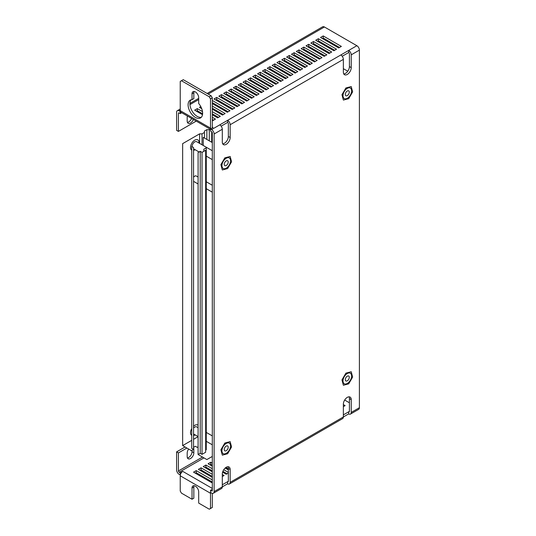 <?xml version="1.0" encoding="UTF-8"?>
<svg xmlns="http://www.w3.org/2000/svg" width="536" height="536" viewBox="0 0 536 536"><rect width="100%" height="100%" fill="white"/><g stroke="black" fill="none" stroke-linecap="round" stroke-linejoin="round"><path stroke-width="0.8" d="M196.243 121.109L178.414 131.407L178.414 113.371A1.025 0.596 60 0 1 178.622 112.902A1.025 0.596 60 0 1 179.138 112.949L180.23 113.578L181.717 112.721M321.995 48.508L321.151 48.997M317.151 51.302L316.307 51.791M312.307 54.096L311.463 54.585M307.47 56.896L306.619 57.386M302.626 59.69L301.775 60.179M297.781 62.484L296.937 62.973M292.937 65.285L292.093 65.774M288.1 68.079L287.249 68.568M283.256 70.873L282.405 71.362M278.412 73.666L277.568 74.156M273.568 76.467L272.724 76.956M268.724 79.261L267.879 79.75M263.886 82.055L263.035 82.544M259.042 84.856L258.191 85.345M254.198 87.649L253.354 88.139M249.354 90.443L248.51 90.932M244.517 93.237L243.666 93.726M239.672 96.038L238.822 96.527M234.828 98.832L233.984 99.321M229.984 101.626L229.14 102.115M225.14 104.426L224.296 104.915M220.303 107.22L219.452 107.709M215.459 110.014L214.608 110.503M323.69 38.304L323.69 39.282M323.69 43.892L323.69 44.87M308.287 47.161A4.71 2.72 -60 0 1 308.381 46.578M314.913 44.414L314.913 45.393M314.398 49.707A4.71 2.72 -60 0 1 314.029 50.478M311.061 53.372A4.71 2.72 -60 0 1 309.587 53.506M308.917 53.118A4.71 2.72 -60 0 1 308.294 51.778M193.389 119.461A4.71 2.72 -60 0 1 190.521 123.019A4.71 2.72 -60 0 1 188.163 123.246A4.71 2.72 -60 0 1 187.191 121.096L187.191 117.598A4.71 2.72 -60 0 1 187.433 116.017M187.439 122.409A4.71 2.72 120 0 0 188.699 121.967A4.71 2.72 120 0 0 191.573 118.409M308.502 52.515A4.71 2.72 120 0 0 309.239 52.327M312.213 49.426A4.71 2.72 120 0 0 312.582 48.662M313.098 44.347L313.098 43.858M180.23 110.222L179.138 110.852A3.598 2.077 60 0 0 177.342 110.677A3.598 2.077 60 0 0 176.599 112.319L176.599 130.355L178.414 131.407M198.689 103.502A10.271 5.929 60 0 1 200.498 117.933A10.271 5.929 60 0 1 195.359 117.424A10.271 5.929 60 0 1 188.652 108.373A10.271 5.929 60 0 1 190.226 100.138A10.271 5.929 60 0 1 192.029 99.663L192.029 93.834A4.71 2.72 60 0 1 193.007 91.676A4.71 2.72 60 0 1 196.632 92.942A4.71 2.72 60 0 1 198.689 97.679L198.689 103.502M210.494 98.899L212.31 97.854L212.31 127.072L213.033 127.488L210.601 128.895A3.598 2.077 -60 0 1 210.494 128.117L210.494 98.899L209.281 96.802L181.436 80.728L180.23 81.425L180.23 110.644A3.598 2.077 -60 0 0 180.331 111.421A3.598 2.077 -60 0 0 180.974 112.292L210.494 129.337M181.436 80.728L183.252 79.676L211.097 95.756L212.31 97.854M209.281 96.802L211.097 95.756M191.211 99.756A10.271 5.929 -120 0 0 190.736 108.158A10.271 5.929 -120 0 0 197.174 116.379A10.271 5.929 -120 0 0 201.322 117.27M194.099 91.468A4.71 2.72 -120 0 0 193.844 92.788L193.844 98.611L192.029 99.663M188.665 449.068A4.71 2.72 120 0 0 187.191 453.108L187.191 456.605A4.71 2.72 120 0 0 188.163 458.756A4.71 2.72 120 0 0 190.521 458.528A4.71 2.72 120 0 0 193.844 452.759L193.844 449.262A4.71 2.72 120 0 0 193.55 447.841M187.439 457.918A4.71 2.72 120 0 0 188.699 457.476A4.71 2.72 120 0 0 192.029 451.707L192.029 450.314M212.31 488.443L182.769 471.385L180.23 472.853L179.138 472.223A1.025 0.596 60 0 1 178.414 470.963L178.414 452.933L186.883 448.042M182.769 471.385A3.598 2.077 120 0 0 180.331 474.889L179.138 474.32A3.598 2.077 60 0 1 176.599 469.918L176.599 451.882L178.414 452.933M176.599 451.882L185.067 446.99M192.029 488.055L192.029 499.237L193.844 498.192L193.844 487.01L192.029 488.055A4.71 2.72 -120 0 1 193.007 485.897A4.71 2.72 -120 0 1 196.632 487.164A4.71 2.72 -120 0 1 198.689 491.901L198.689 503.083L209.281 509.2L210.494 508.503L210.494 493.261A3.598 2.077 120 0 1 210.574 492.47M192.029 499.237L181.436 493.127L180.23 491.03L180.23 475.787L210.494 493.261M212.31 493.348L212.31 507.451L210.494 508.503M194.099 485.69A4.71 2.72 -120 0 0 193.844 487.01M350.49 414.073A3.598 2.077 60 0 1 348.688 413.893L343.362 416.975L343.362 404.178A5.568 3.209 -60 0 1 347.301 397.364A5.568 3.209 -60 0 1 350.082 397.089A5.568 3.209 -60 0 1 351.234 399.635L351.234 412.425A3.598 2.077 60 0 1 350.49 414.073L358.658 409.357A3.598 2.077 -120 0 0 359.401 407.708L359.401 50.116A3.598 2.077 -120 0 0 356.862 45.707L324.414 26.981A3.598 2.077 -120 0 0 322.618 26.8L207.144 93.472M180.331 474.889A3.598 2.077 120 0 0 180.23 475.787M339.549 47.456L323.208 38.023L322.357 38.512M334.705 50.257L318.364 40.816L317.513 41.306M329.868 53.051L313.52 43.61L312.676 44.099M325.024 55.844L308.676 46.411L307.832 46.9M320.18 58.638L303.838 49.205L302.987 49.694M315.336 61.439L298.994 51.999L298.143 52.488M310.491 64.233L294.15 54.799L293.306 55.288M305.654 67.027L289.306 57.593L288.462 58.082M300.81 69.827L284.462 60.387L283.618 60.876M295.966 72.621L279.625 63.188L278.774 63.677M291.122 75.415L274.78 65.982L273.93 66.471M286.278 78.209L269.936 68.776L269.092 69.265M281.44 81.01L265.092 71.569L264.248 72.059M276.596 83.804L260.255 74.37L259.404 74.859M271.752 86.598L255.411 77.164L254.56 77.653M266.908 89.398L250.567 79.958L249.722 80.447M262.07 92.192L245.723 82.758L244.878 83.248M257.226 94.986L240.878 85.552L240.034 86.041M252.382 97.787L236.041 88.346L235.19 88.835M247.538 100.58L231.197 91.14L230.346 91.629M242.694 103.374L226.353 93.941L225.509 94.43M237.857 106.168L221.509 96.735L220.665 97.224M233.013 108.969L216.671 99.529L215.82 100.018M228.169 111.763L212.31 102.604M223.324 114.557L212.31 108.198M342.216 56.26L348.688 52.528L348.688 50.431A3.598 2.077 60 0 1 351.234 54.833L351.234 67.623A5.568 3.209 -60 0 1 348.802 73.224A5.568 3.209 -60 0 1 344.514 74.712A5.568 3.209 -60 0 1 343.362 72.166L343.362 59.375A3.598 2.077 -120 0 0 340.822 54.974L356.862 45.707M221.154 126.161L227.626 122.422L227.626 120.325A3.598 2.077 60 0 1 230.165 124.727L230.165 137.518A5.568 3.209 -60 0 1 227.74 143.119A5.568 3.209 -60 0 1 223.452 144.613A5.568 3.209 -60 0 1 222.299 142.06L222.299 129.27A3.598 2.077 -120 0 0 219.753 124.868L340.822 54.974M210.601 128.895L210.494 131.052L211.586 131.682A1.025 0.596 60 0 1 212.31 132.941L212.31 490.541A1.025 0.596 60 0 1 212.095 491.01A1.025 0.596 60 0 1 211.586 490.956L210.494 490.326L212.31 489.281M213.643 120.151L212.31 119.381M202.608 113.779L197.295 110.718L196.451 111.207M218.487 117.357L212.31 113.793M212.31 111.696L220.303 116.305L217.636 117.846L212.31 114.771M201.717 108.654L199.479 107.361L200.792 106.604M212.31 117.284L215.459 119.099L212.792 120.64L212.31 120.359M202.501 114.697L194.635 110.155L197.295 108.62L202.501 111.622M197.295 110.718L197.295 108.62M213.033 127.488A1.025 0.596 -60 0 1 212.524 127.541A1.025 0.596 -60 0 1 212.31 127.072M179.138 110.852L180.23 111.481L180.23 113.578M212.31 106.101L225.14 113.511L222.48 115.046L212.31 109.177M212.31 100.507L229.984 110.718L227.324 112.252L212.31 103.582M232.162 109.458L214.005 98.972L216.671 97.431L234.828 107.917L232.162 109.458M216.671 99.529L216.671 97.431M237.006 106.657L218.849 96.179L221.509 94.638L239.672 105.123L237.006 106.657M221.509 96.735L221.509 94.638M241.85 103.863L223.693 93.378L226.353 91.844L244.517 102.329L241.85 103.863M226.353 93.941L226.353 91.844M246.694 101.07L228.53 90.584L231.197 89.043L249.354 99.529L246.694 101.07M231.197 91.14L231.197 89.043M251.538 98.276L233.374 87.79L236.041 86.249L254.198 96.735L251.538 98.276M236.041 88.346L236.041 86.249M256.375 95.475L238.219 84.99L240.878 83.455L259.042 93.941L256.375 95.475M240.878 85.552L240.878 83.455M261.22 92.681L243.063 82.196L245.723 80.661L263.886 91.14L261.22 92.681M245.723 82.758L245.723 80.661M266.064 89.887L247.9 79.402L250.567 77.861L268.724 88.346L266.064 89.887M250.567 79.958L250.567 77.861M270.908 87.087L252.744 76.608L255.411 75.067L273.568 85.552L270.908 87.087M255.411 77.164L255.411 75.067M275.745 84.293L257.588 73.807L260.255 72.273L278.412 82.758L275.745 84.293M260.255 74.37L260.255 72.273M280.589 81.499L262.432 71.013L265.092 69.472L283.256 79.958L280.589 81.499M265.092 71.569L265.092 69.472M285.433 78.698L267.276 68.219L269.936 66.678L288.1 77.164L285.433 78.698M269.936 68.776L269.936 66.678M290.278 75.904L272.114 65.419L274.78 63.885L292.937 74.37L290.278 75.904M274.78 65.982L274.78 63.885M295.122 73.11L276.958 62.625L279.625 61.091L297.781 71.569L295.122 73.11M279.625 63.188L279.625 61.091M299.959 70.317L281.802 59.831L284.462 58.29L302.626 68.776L299.959 70.317M284.462 60.387L284.462 58.29M304.803 67.516L286.646 57.03L289.306 55.496L307.47 65.982L304.803 67.516M289.306 57.593L289.306 55.496M309.647 64.722L291.484 54.237L294.15 52.702L312.307 63.188L309.647 64.722M294.15 54.799L294.15 52.702M314.491 61.928L296.328 51.443L298.994 49.902L317.151 60.387L314.491 61.928M298.994 51.999L298.994 49.902M319.329 59.128L301.172 48.649L303.838 47.108L321.995 57.593L319.329 59.128M303.838 49.205L303.838 47.108M324.173 56.334L306.016 45.848L308.676 44.314L326.839 54.799L324.173 56.334M308.676 46.411L308.676 44.314M329.017 53.54L310.86 43.054L313.52 41.52L331.684 51.999L329.017 53.54M313.52 43.61L313.52 41.52M333.861 50.746L315.697 40.26L318.364 38.719L336.521 49.205L333.861 50.746M318.364 40.816L318.364 38.719M338.705 47.945L320.541 37.46L323.208 35.925L341.365 46.411L338.705 47.945M323.208 38.023L323.208 35.925M210.494 128.955L211.586 129.585A3.598 2.077 60 0 1 214.125 133.987L214.125 491.586A3.598 2.077 60 0 1 213.382 493.234A3.598 2.077 60 0 1 211.586 493.053L210.494 492.423L210.494 490.326M343.362 406.63L345.117 405.611L343.362 404.6M228.349 468.906L225.884 467.479M225.167 468.049L228.349 469.884M222.601 472.156L226.232 474.253L228.349 473.027M212.31 463.138L210.735 462.226L210.735 464.323L209.891 464.812M227.083 473.764L222.889 471.345M212.31 465.235L210.735 464.323M228.349 472.397L223.733 469.737M210.735 462.226L208.075 463.767L212.31 466.213M222.299 476.524L224.055 475.512L222.299 474.494M212.31 468.732L205.891 465.027L205.891 467.124L205.047 467.613M212.31 470.829L205.891 467.124M205.891 465.027L203.231 466.561L212.31 471.807M212.31 474.32L201.054 467.821L201.054 469.918L200.203 470.407M212.31 476.417L201.054 469.918M201.054 467.821L198.387 469.362L212.31 477.395M212.31 479.914L196.21 470.615L193.543 472.156L211.707 482.641L212.31 482.293M196.21 470.615L196.21 472.712L195.359 473.201M212.31 482.011L196.21 472.712M180.23 474.95L180.23 472.853M344.668 400.044L349.418 402.784M213.382 493.234L221.556 488.51A3.598 2.077 -120 0 0 222.299 486.869L227.626 483.794L227.626 481.697L222.299 484.772M348.688 413.893L348.688 411.802L343.362 414.877M228.349 481.274L227.626 481.697A1.025 0.596 -120 0 0 228.135 481.743A1.025 0.596 -120 0 0 228.349 481.274L228.349 468.484A5.568 3.209 120 0 0 227.954 466.729M349.418 411.38L348.688 411.802A1.025 0.596 -120 0 0 349.204 411.849A1.025 0.596 -120 0 0 349.418 411.38L349.418 398.59A5.568 3.209 120 0 0 349.023 396.828M343.757 73.928A5.568 3.209 120 0 0 349.418 66.578L349.418 53.781A1.025 0.596 -120 0 0 348.688 52.528M222.695 143.822A5.568 3.209 120 0 0 228.349 136.472L228.349 123.682A1.025 0.596 -120 0 0 227.626 122.422M214.125 491.586L222.299 486.869L222.299 474.079A5.568 3.209 -60 0 1 226.232 467.265A5.568 3.209 -60 0 1 229.013 466.983A5.568 3.209 -60 0 1 230.165 469.536L230.165 482.326A3.598 2.077 60 0 1 229.421 483.968A3.598 2.077 60 0 1 227.626 483.794M229.421 483.968L342.618 418.616A3.598 2.077 -120 0 0 343.362 416.975L230.165 482.326M347.301 98.276A6.077 3.511 -60 0 1 344.259 98.577A6.077 3.511 -60 0 1 343.328 93.706A6.077 3.511 -60 0 1 347.301 88.346A6.077 3.511 -60 0 1 350.336 88.045A6.077 3.511 -60 0 1 351.268 92.916A6.077 3.511 -60 0 1 347.301 98.276M226.232 168.17A6.077 3.511 -60 0 1 223.19 168.471A6.077 3.511 -60 0 1 222.259 163.601A6.077 3.511 -60 0 1 226.232 158.247A6.077 3.511 -60 0 1 229.274 157.946A6.077 3.511 -60 0 1 230.205 162.817A6.077 3.511 -60 0 1 226.232 168.17M226.232 453.349A6.077 3.511 -60 0 1 223.19 453.65A6.077 3.511 -60 0 1 222.259 448.779A6.077 3.511 -60 0 1 226.232 443.426A6.077 3.511 -60 0 1 229.274 443.125A6.077 3.511 -60 0 1 230.205 447.995A6.077 3.511 -60 0 1 226.232 453.349M347.301 383.454A6.077 3.511 -60 0 1 344.259 383.756A6.077 3.511 -60 0 1 343.328 378.885A6.077 3.511 -60 0 1 347.301 373.532A6.077 3.511 -60 0 1 350.336 373.23A6.077 3.511 -60 0 1 351.268 378.101A6.077 3.511 -60 0 1 347.301 383.454M211.707 142.241L211.707 131.769M210.172 129.149L209.288 129.658L206.863 129.658L204.444 131.059L204.444 132.452L202.025 133.853L199.6 133.853L182.649 143.635L182.649 445.597L191.432 450.662L193.55 449.443L193.55 147.48L191.734 146.435L191.734 448.391L193.55 449.443M209.288 140.841L209.288 129.658M206.863 139.447L206.863 129.658M204.444 138.047L204.444 132.452M202.025 144.78L202.025 133.853M199.6 143.387L199.6 133.853M198.085 436.686L193.55 439.306M191.734 440.351L182.649 445.597M198.085 177.048L196.256 175.989A2.995 1.729 120 0 0 194.756 176.143A2.995 1.729 120 0 0 193.55 177.275M212.31 150.723L196.685 141.698A3.853 2.224 120 0 0 194.756 141.893A3.853 2.224 120 0 0 192.035 146.609M198.085 427.695L196.685 426.884A3.853 2.224 120 0 0 194.756 427.071A3.853 2.224 120 0 0 193.55 428.097M193.55 447.346L195.365 446.294L197.181 447.346L198.085 446.816M205.656 450.14L206.26 449.791L206.26 147.829L203.841 149.229L203.841 151.326M202.025 152.371L202.025 454.334L205.656 452.237L205.656 150.281L202.025 152.371L200.209 151.326L198.085 152.552L198.085 454.508L206.863 459.573L212.31 456.431M202.025 454.334L200.209 453.282L200.209 151.326M200.209 453.282L198.085 454.508M347.77 71.214L343.362 68.675L343.368 72.347M212.31 142.589L203.231 137.35L203.231 145.477M193.55 426.227A5.99 3.457 -60 0 1 194.756 425.323A5.99 3.457 -60 0 1 197.563 424.934A5.99 3.457 -60 0 1 198.085 425.269M195.124 434.877A5.99 3.457 -60 0 1 194.756 435.111A5.99 3.457 -60 0 1 193.55 435.607M191.734 435.393A5.99 3.457 -60 0 1 191.58 435.292A5.99 3.457 -60 0 1 191.734 428.539M348.407 97.478A6.097 3.518 120 0 0 351.462 92.199A6.097 3.518 120 0 0 350.35 88.031A6.097 3.518 -60 0 1 351.462 92.199A6.097 3.518 -60 0 1 348.407 97.485A6.097 3.518 -60 0 1 344.253 98.591A6.097 3.518 120 0 0 348.407 97.478M346.785 91.375A2.827 1.628 -60 0 1 348.708 90.865A2.827 1.628 -60 0 1 349.224 92.795A2.827 1.628 -60 0 1 347.81 95.241A2.827 1.628 -60 0 1 345.888 95.756A2.827 1.628 -60 0 1 345.372 93.827A2.827 1.628 -60 0 1 346.785 91.375M344.253 98.591A6.097 3.518 -60 0 1 343.141 94.423A6.097 3.518 -60 0 1 346.196 89.144A6.097 3.518 -60 0 1 350.35 88.031M348.722 98.657L343.388 100.071L341.968 94.725L345.881 87.971L351.214 86.551L352.634 91.897L348.722 98.657M227.338 452.558A6.097 3.518 120 0 0 230.393 447.279A6.097 3.518 120 0 0 229.281 443.111A6.097 3.518 -60 0 1 230.4 447.279A6.097 3.518 -60 0 1 227.344 452.558A6.097 3.518 -60 0 1 223.19 453.67A6.097 3.518 120 0 0 227.338 452.558M225.716 446.455A2.827 1.628 -60 0 1 227.646 445.945A2.827 1.628 -60 0 1 228.162 447.875A2.827 1.628 -60 0 1 226.748 450.32A2.827 1.628 -60 0 1 224.819 450.836A2.827 1.628 -60 0 1 224.303 448.907A2.827 1.628 -60 0 1 225.716 446.455M223.19 453.67A6.097 3.518 -60 0 1 222.072 449.503A6.097 3.518 -60 0 1 225.127 444.223A6.097 3.518 -60 0 1 229.281 443.111M227.653 453.731L222.326 455.151L220.906 449.805L224.819 443.051L230.145 441.63L231.565 446.977L227.653 453.731M227.338 167.379A6.097 3.518 120 0 0 230.393 162.1A6.097 3.518 120 0 0 229.281 157.932A6.097 3.518 -60 0 1 230.4 162.1A6.097 3.518 -60 0 1 227.344 167.379A6.097 3.518 -60 0 1 223.19 168.485A6.097 3.518 120 0 0 227.338 167.379M225.716 161.276A2.827 1.628 -60 0 1 227.646 160.76A2.827 1.628 -60 0 1 228.162 162.689A2.827 1.628 -60 0 1 226.748 165.142A2.827 1.628 -60 0 1 224.819 165.651A2.827 1.628 -60 0 1 224.303 163.721A2.827 1.628 -60 0 1 225.716 161.276M223.19 168.485A6.097 3.518 -60 0 1 222.072 164.318A6.097 3.518 -60 0 1 225.127 159.038A6.097 3.518 -60 0 1 229.281 157.932M227.653 168.552L222.326 169.966L220.906 164.626L224.819 157.865L230.145 156.452L231.565 161.792L227.653 168.552M348.407 382.664A6.097 3.518 120 0 0 351.462 377.384A6.097 3.518 120 0 0 350.35 373.217A6.097 3.518 -60 0 1 351.462 377.384A6.097 3.518 -60 0 1 348.407 382.664A6.097 3.518 -60 0 1 344.253 383.776A6.097 3.518 120 0 0 348.407 382.664M346.785 376.56A2.827 1.628 -60 0 1 348.708 376.044A2.827 1.628 -60 0 1 349.224 377.981A2.827 1.628 -60 0 1 347.81 380.426A2.827 1.628 -60 0 1 345.888 380.942A2.827 1.628 -60 0 1 345.372 379.006A2.827 1.628 -60 0 1 346.785 376.56M344.253 383.776A6.097 3.518 -60 0 1 343.141 379.602A6.097 3.518 -60 0 1 346.196 374.322A6.097 3.518 -60 0 1 350.35 373.217M348.722 383.836L343.388 385.25L341.968 379.91L345.881 373.15L351.214 371.736L352.634 377.076L348.722 383.836M191.734 150.207A5.99 3.457 -60 0 1 191.58 150.107A5.99 3.457 -60 0 1 190.896 145.256A5.99 3.457 -60 0 1 194.756 140.144A5.99 3.457 -60 0 1 197.563 139.749A5.99 3.457 -60 0 1 198.977 143.025M195.124 149.698A5.99 3.457 -60 0 1 194.756 149.926A5.99 3.457 -60 0 1 193.55 150.422M179.138 112.949L178.414 113.371M210.494 128.117L180.23 110.644M192.029 93.834L193.844 92.788M193.844 452.759L192.029 451.707M178.414 470.963L202.501 457.054M179.138 472.223L203.955 457.898M324.414 26.981L208.196 94.081M198.689 99.569L189.945 104.614M211.586 490.956L212.31 490.541M219.753 124.868L211.586 129.585M230.165 469.536L228.349 468.484M349.418 398.59L351.234 399.635M351.234 412.425L359.401 407.708M359.401 50.116L351.234 54.833M349.418 66.578L351.234 67.623M343.362 59.375L230.165 124.727M228.349 136.472L230.165 137.518M222.299 129.27L214.125 133.987M177.342 110.677L180.23 109.009M189.918 103.415L198.689 98.349M212.31 435.902L206.26 432.411M212.31 444.8L206.26 441.309M198.085 436.585L193.55 433.966M212.31 159.614L206.26 156.123M199.077 151.976L193.55 148.787M212.31 185.262L206.26 181.764M212.31 192.183L206.26 188.685M198.085 183.969L193.55 181.349"/></g></svg>
